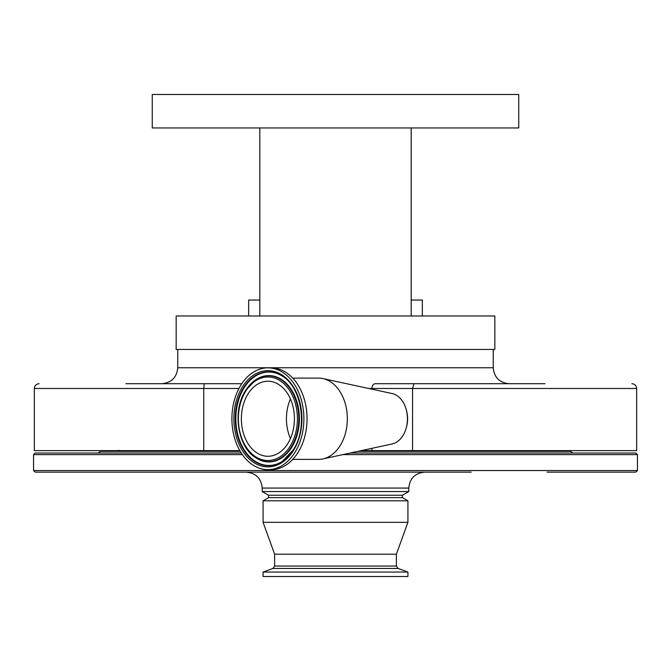 <?xml version="1.0" encoding="UTF-8"?>
<svg xmlns="http://www.w3.org/2000/svg" width="671" height="671" viewBox="0 0 671 671"><rect width="100%" height="100%" fill="white"/><g stroke="black" fill="none" stroke-linecap="round" stroke-linejoin="round"><path stroke-width="1.01" d="M268.576 497.63L263.082 500.801L407.918 500.801L402.424 497.63L268.576 497.63L268.576 495.24L402.424 495.24L408.798 491.558L408.798 488.069C409.738 478.389 415.055 473.08 424.735 472.132L246.265 472.132C255.945 473.08 261.262 478.389 262.202 488.069L408.798 488.069M268.576 495.24L262.202 491.558L408.798 491.558M450.769 472.132L400.83 472.132M270.17 472.132L124.009 472.132M471.201 472.132L35.144 472.132L33.55 470.539L637.45 470.539L637.45 454.611L342.889 454.611M242.34 454.611L33.55 454.611L35.144 453.017L241.266 453.017M350.254 453.017L635.856 453.017L637.45 454.611M169.151 450.786L239.916 450.786L169.151 450.786M360.57 450.786L569.763 450.786L572.808 453.017M263.082 572.044L263.082 576.506L407.918 576.506L407.918 572.044L263.082 572.044L272.954 568.446L398.046 568.446L407.918 572.044M272.954 568.446L274.632 566.047L274.632 554.196L396.368 554.196L407.918 522.323L407.918 500.801M274.632 554.196L263.082 522.323L407.918 522.323M501.849 450.786L400.83 450.786M637.45 470.539L635.856 472.132L546.991 472.132M125.93 383.703L241.795 383.703L125.93 383.703M238.96 388.484L34.347 388.484L34.347 450.627L203.749 450.627L203.749 388.484L204.244 383.703M545.07 383.703L375.299 383.703L545.07 383.703M176.163 315.982L494.837 315.982L494.837 349.44L176.163 349.44L176.163 315.982M411.189 127.96L518.742 127.96L518.742 94.494L152.258 94.494L152.258 127.96L427.293 127.96L411.189 127.96L411.189 315.982M417.261 315.982L442.256 315.982L422.344 315.982L422.344 300.046L411.189 300.046M259.811 315.982L259.811 127.96L243.707 127.96L259.811 127.96L259.811 300.046L248.656 300.046L248.656 315.982M248.052 393.852A37.526 26.538 90 0 1 267.897 381.229A37.526 26.538 90 0 1 292.095 403.363A37.526 26.538 90 0 1 287.75 443.657A37.526 26.538 90 0 1 267.897 456.28A37.526 26.538 90 0 1 243.699 434.145A37.526 26.538 90 0 1 248.052 393.852M292.741 378.125L318.599 378.125A40.629 28.727 90 0 1 322.944 378.587L392.132 393.55A25.498 18.025 90 0 1 406.366 410.09A25.498 18.025 90 0 1 402.894 435.672A25.498 18.025 90 0 1 392.132 443.959L322.944 458.922A40.629 28.727 90 0 1 318.599 459.383L292.741 459.383M322.944 378.587A40.629 28.727 90 0 1 345.624 404.949A40.629 28.727 90 0 1 340.088 445.72A40.629 28.727 90 0 1 322.944 458.922M267.897 367.842L271.05 367.842A50.912 35.999 90 0 1 303.888 397.878A50.912 35.999 90 0 1 297.983 452.539A50.912 35.999 90 0 1 271.05 469.666L267.897 469.666A50.912 35.999 90 0 1 235.068 439.631A50.912 35.999 90 0 1 240.964 384.969A50.912 35.999 90 0 1 267.897 367.842A50.912 35.999 90 0 1 300.725 397.878A50.912 35.999 90 0 1 294.829 452.539A50.912 35.999 90 0 1 267.897 469.666M412.556 450.627L636.653 450.627L636.653 388.484L412.556 388.484L412.556 450.627L361.308 450.627M406.307 427.628A22.311 15.777 -90 0 0 406.307 409.889M290.434 438.566A37.526 26.538 90 0 1 290.434 398.943M495.617 127.96L491.944 127.96M454.192 127.96L451.189 127.96M219.811 127.96L216.808 127.96M191.537 127.96L182.973 127.96M171.961 127.96L168.798 127.96M212.564 315.982L210.535 315.982M201.141 315.982L199.43 315.982M494.837 315.982L473.231 315.982M468.081 315.982L464.374 315.982M454.217 315.982L449.796 315.982M445.175 315.982L442.256 315.982M413.982 383.703L412.556 388.484L371.919 388.484A4.781 3.38 90 0 1 375.299 383.703L509.18 383.703C499.501 382.755 494.192 377.446 493.244 367.767L493.244 349.44M203.749 450.627L239.824 450.627M98.192 453.017L100.474 451.34L240.243 451.34M357.995 451.34L570.526 451.34M274.632 566.047L396.368 566.047L396.368 554.196M161.82 383.703C171.499 382.755 176.809 377.446 177.756 367.767L493.244 367.767M289.981 446.458A41.745 29.524 90 0 1 248.304 449.989A41.745 29.524 90 0 1 245.812 391.05A41.745 29.524 90 0 1 287.49 387.528A41.745 29.524 90 0 1 289.981 446.458M245.745 390.27A42.927 30.354 90 0 1 255.877 379.685A42.927 30.354 90 0 1 292.875 393.256A42.927 30.354 90 0 1 291.164 447.238A42.927 30.354 90 0 1 255.877 457.823L256.221 458.041A43.17 30.522 90 0 1 256.054 457.932M256.054 379.576A43.17 30.522 90 0 1 256.221 379.467A43.17 30.522 90 0 1 293.42 393.114A43.17 30.522 90 0 1 291.7 447.406A43.17 30.522 90 0 1 256.221 458.041M282.374 461.371A46.702 33.022 90 0 1 242.248 446.391A46.702 33.022 90 0 1 244.16 387.763A46.702 33.022 90 0 1 282.374 376.137M243.623 387.603A46.945 33.189 90 0 1 282.206 376.028C301.916 387.36 308.098 428.064 293.168 450.015L282.206 461.48A46.945 33.189 90 0 1 241.753 446.643A46.945 33.189 90 0 1 243.623 387.603M293.126 450.157A46.945 33.189 90 0 1 282.206 461.48M293.353 450.686A48.119 34.028 90 0 1 245.318 454.753A48.119 34.028 90 0 1 242.441 386.823A48.119 34.028 90 0 1 290.476 382.755A48.119 34.028 90 0 1 293.353 450.686M371.919 389.18L371.919 388.484L368.673 388.484M371.919 448.329L371.919 450.627M124.689 450.627L123.581 450.786M262.202 491.558L262.202 488.069M33.55 470.539L33.55 454.611M402.424 497.63L402.424 495.24M100.474 451.34L101.237 450.786M546.311 450.627L547.419 450.786M263.082 522.323L263.082 500.801M398.046 568.446L396.368 566.047M34.347 388.484C34.632 385.573 36.226 383.98 39.128 383.703M256.221 379.467L245.636 390.371C232.082 410.509 237.509 447.062 255.877 457.823M177.756 367.767L177.756 349.44M118.817 450.275L118.356 450.627M636.653 388.484C636.368 385.573 634.774 383.988 631.872 383.703"/></g></svg>
